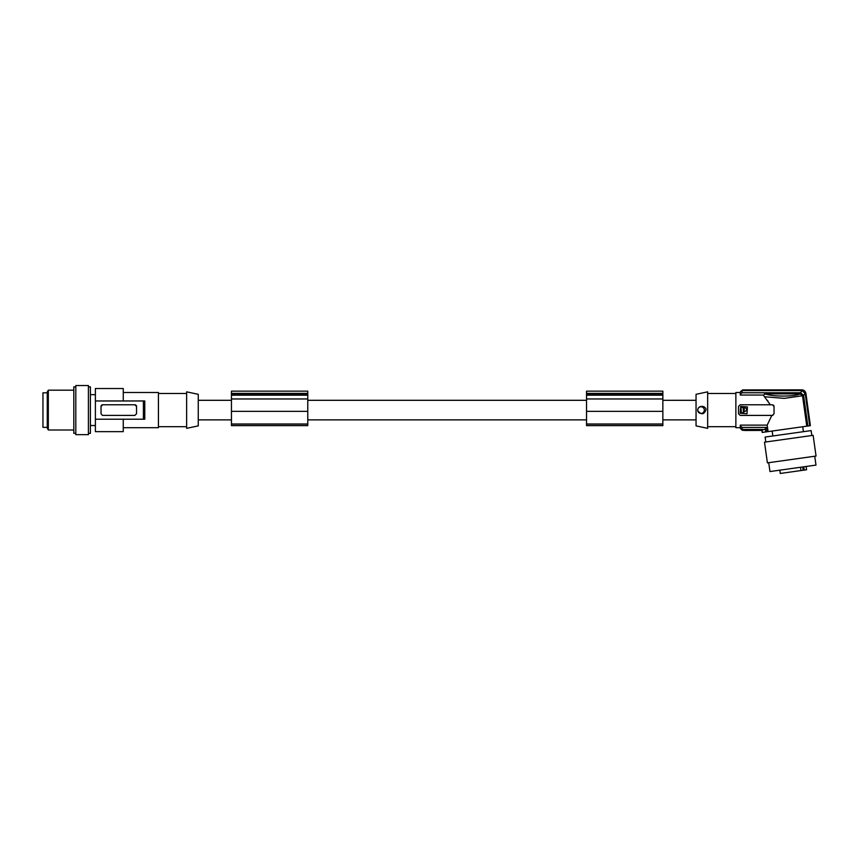 <?xml version="1.0" encoding="UTF-8"?>
<svg xmlns="http://www.w3.org/2000/svg" width="859" height="859" viewBox="0 0 859 859"><rect width="100%" height="100%" fill="white"/><g stroke="black" fill="none" stroke-linecap="round" stroke-linejoin="round"><path stroke-width="1.29" d="M662.858 400.305L696.048 400.305M307.769 400.305L586.536 400.305M198.257 400.305L231.447 400.305M198.257 419.879L231.447 419.879M307.769 419.879L586.536 419.879M662.858 419.879L696.048 419.879M307.769 393.368L307.769 425.624L231.447 425.624L231.447 391.156L307.769 391.156L307.769 393.368L231.447 393.368M307.769 398.973L231.447 398.973M307.769 393.83L231.447 393.83M765.648 431.959L762.395 432.421L762.126 430.166L765.24 429.017L765.648 431.959L768.086 431.615L767.173 425.13L771.833 415.402L767.173 425.13L740.275 425.13L740.522 428.544L743.722 429.597M740.479 426.01L742.079 427.417L766.389 427.417L765.24 429.017M762.76 429.446L743.529 429.446L744.764 430.477L761.912 430.413L744.689 430.413M766.389 427.417L767.001 431.766M767.431 400.358L767.849 400.906M662.858 411.074L662.858 391.156L586.536 391.156L586.536 425.624L662.858 425.624L662.858 411.074M662.858 398.973L586.536 398.973M662.858 393.83L586.536 393.83M662.858 393.368L586.536 393.368M696.048 394.313L696.048 425.881L707.655 428.34L707.655 391.844L696.048 394.313M735.862 393.497L707.655 393.497M735.862 426.687L707.655 426.687M742.015 430.144L742.767 430.273L740.275 427.685L735.862 427.685L735.862 392.509L740.275 392.509L740.522 391.575L740.275 395.054L740.275 392.509M740.275 395.054L763.383 395.054L764.467 396.751L763.383 395.054L765.466 393.873L800.201 393.873L802.51 395.741L784.278 398.372L764.467 396.751L770.34 404.782L772.37 404.782L774.034 406.447L774.034 413.748L772.37 415.402L740.179 415.402L738.525 413.748L738.525 406.447L740.179 404.782L770.34 404.782M768.086 431.615L806.794 426.171L802.51 395.741M806.794 426.171L809.726 425.763L805.184 393.433L801.909 390.587L800.642 392.767L742.079 392.767L740.479 394.174M801.909 390.587L742.079 390.587L740.479 391.822M811.83 435.524L811.132 430.595L765.122 437.059L765.82 441.988M744.388 430.166L762.126 430.166L762.395 432.421M743.218 408.626L743.422 412.578L741.36 412.932L740.995 407.617L743.046 407.252L743.218 408.626M813.14 435.341L764.499 442.17L767.409 462.872L816.05 456.043L813.14 435.341M744.173 410.505L744.345 411.848C747.341 410.301 747.33 408.777 744.324 407.252L744.173 410.505M809.726 425.763L810.381 425.667L805.839 393.336C805.345 391.253 804.035 390.115 801.909 389.922L742.767 389.922L740.522 391.65M746.976 413.748L747.47 406.93L740.683 406.447L740.179 413.265L746.976 413.748M744.238 409.56C743.046 409.56 743.046 409.56 744.238 409.56M774.034 406.447A1.664 1.664 0 0 0 773.368 405.115M761.858 430.477L762.201 432.442M772.939 415.305A1.664 1.664 0 0 1 772.37 415.402M704.305 409.636A3.318 3.318 0 0 0 700.557 406.812A3.318 3.318 0 0 0 697.733 410.559A3.318 3.318 0 0 0 701.481 413.383A3.318 3.318 0 0 0 704.305 409.636M701.631 406.361C699.076 406.629 697.766 408.025 697.701 410.559C701.341 415.176 704.144 414.779 706.098 409.378C705.325 407.327 703.843 406.318 701.631 406.361M805.184 393.433L803.573 395.398L800.642 392.767M779.832 470.174L780.294 473.459L800.964 470.56L800.502 467.275M810.381 425.667L805.892 393.282C805.388 391.199 804.078 390.05 801.941 389.846L742.767 389.922M807.879 426.021L803.573 395.398M800.964 470.56L806.59 469.766L806.129 466.48M814.74 456.226L815.986 465.095L769.975 471.559L768.73 462.69M804.217 470.098L803.756 466.813M744.517 430.273L742.767 430.338L740.522 428.62M198.257 425.881L198.257 394.313L186.639 391.844L186.639 428.34L198.257 425.881M123.256 392.509L158.432 392.509L158.432 427.685L123.256 427.685M144.763 400.97L144.763 419.213L143.421 419.213L143.421 400.97L144.763 400.97M123.256 400.97L123.256 388.526L95.381 388.526L95.381 419.213L123.256 419.213L123.256 431.658L95.381 431.658L95.381 419.213L143.421 419.213M88.413 386.861L90.41 386.861L90.41 433.323L88.413 433.323M88.413 434.654L88.413 385.541L75.807 385.541L75.807 434.654L88.413 434.654M75.807 386.861L73.81 386.861L73.81 433.323L75.807 433.323M48.319 390.179L48.319 430.005L47.266 428.179L47.266 392.005L48.319 390.179L73.81 390.179M47.266 427.353L42.95 427.353L42.95 392.831L47.266 392.831M123.256 419.213L144.763 419.213M136.538 406.447L136.538 413.737L134.874 415.402L102.457 415.391L101.029 413.737L101.029 406.447L102.683 404.782L134.874 404.782L136.538 406.447A1.664 1.664 0 0 0 134.874 404.782L102.683 404.782A1.664 1.664 0 0 0 101.029 406.447M95.381 400.97L143.421 400.97M740.275 427.685L740.275 425.13M307.769 411.364L231.447 411.364M662.858 411.364L586.536 411.364M307.769 424.013L231.447 424.013M307.769 395.172L231.447 395.172M742.079 427.417L742.079 429.597M662.858 424.013L586.536 424.013M662.858 395.172L586.536 395.172M742.079 390.587L742.079 392.767M802.736 466.963L803.197 470.249M801.05 393.422C796.379 396.998 769.707 396.901 764.499 393.433M307.769 425.549L231.447 425.549M662.858 425.549L586.536 425.549M740.522 391.575L742.767 389.846M803.412 431.68L802.714 426.751M744.592 430.338L742.767 430.338M158.432 426.687L186.639 426.687M95.381 425.527L90.41 425.527M73.81 430.005L48.319 430.005M772.853 435.975L772.155 431.046M95.381 394.657L90.41 394.657M158.432 393.497L186.639 393.497"/></g></svg>
